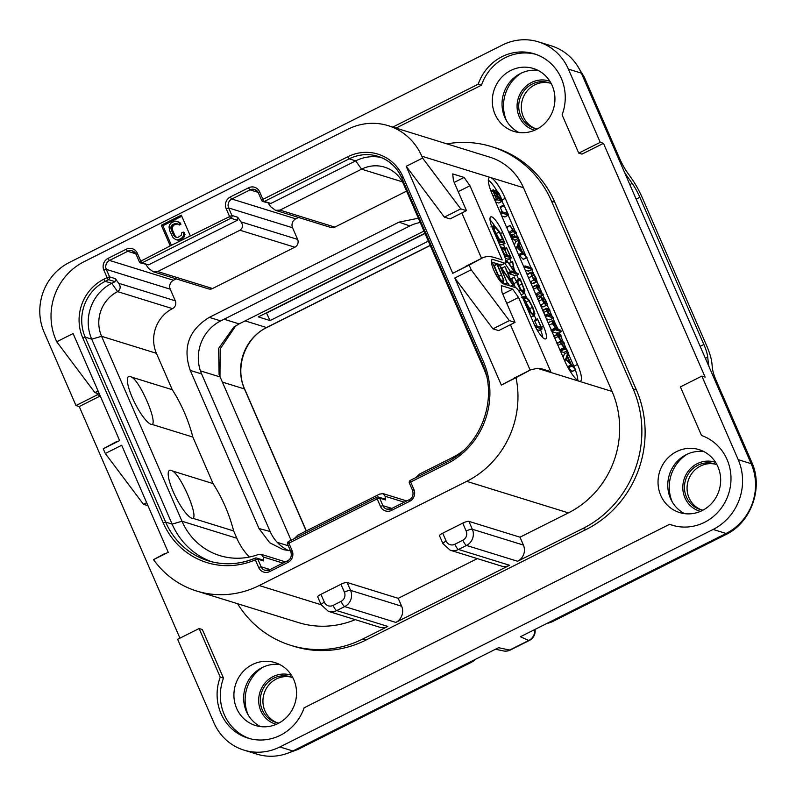 <?xml version="1.0" encoding="UTF-8"?>
<svg xmlns="http://www.w3.org/2000/svg" width="796" height="796" viewBox="0 0 796 796"><rect width="100%" height="100%" fill="white"/><g stroke="black" fill="none" stroke-linecap="round" stroke-linejoin="round"><path stroke-width="1.19" d="M535.031 629.397A10.487 10.487 0 0 1 529.38 640.442A10.487 2.517 -116.7 0 1 528.763 640.452L520.385 636.75L726.091 533.469A52.446 49.621 107.2 0 0 751.185 463.69L581.369 73.132A52.446 49.621 107.2 0 0 551.389 45.889L538.414 41.86A52.446 49.621 -72.8 0 0 502.475 45.014L69.242 262.531A52.446 49.621 -72.8 0 0 44.148 332.31L75.988 405.542L79.232 406.547L179.936 638.153M279.884 746.956L292.858 750.986A52.446 49.621 107.2 0 1 256.919 754.14L243.944 750.111A52.446 49.621 -72.8 0 0 279.884 746.956L713.107 529.449A52.446 49.621 -72.8 0 0 738.21 459.66L701.873 376.11L705.117 377.115L603.477 143.34L581.995 154.126L578.752 153.121L600.234 142.335L568.394 69.113A52.446 49.621 -72.8 0 0 538.414 41.86M292.858 750.986L498.565 647.705L509.669 650.043A10.487 9.791 101.9 0 1 503.43 650.919A10.487 10.487 0 0 0 510.296 650.024A10.487 2.517 -116.7 0 1 509.669 650.043L528.763 640.452A10.487 10.04 113.9 0 0 534.723 629.556M538.106 70.416A32.934 31.163 -72.8 0 0 508.435 83.928A32.934 31.163 -72.8 0 0 504.773 117.311A32.934 31.163 -72.8 0 0 518.863 132.484M279.714 664.521A32.934 31.163 -72.8 0 0 250.044 678.033A32.934 31.163 -72.8 0 0 246.382 711.415A32.934 31.163 -72.8 0 0 260.471 726.589M703.843 451.581A32.934 31.163 -72.8 0 0 674.172 465.093A32.934 31.163 -72.8 0 0 670.511 498.475A32.934 31.163 -72.8 0 0 684.6 513.649M701.873 376.11L680.391 386.886L701.525 435.492A47.203 44.656 107.2 0 1 728.519 494.087A47.203 44.656 107.2 0 1 672.132 525.181A47.203 44.656 107.2 0 1 669.585 524.305L304.132 707.793A47.203 44.656 107.2 0 1 248.004 738.131A47.203 44.656 107.2 0 1 220.243 677.127L199.109 628.532L177.637 639.307L213.965 722.867A52.446 49.621 -72.8 0 0 243.944 750.111M96.774 393.174L97.47 394.756L75.988 405.542M578.752 153.121L562.105 114.853A47.203 44.656 107.2 0 0 534.345 53.849A47.203 44.656 107.2 0 0 478.217 84.187L392.766 127.091M669.585 524.305L672.829 525.31A47.203 44.656 -72.8 0 0 673.764 525.659M199.109 628.532L202.353 629.537L223.487 678.132A47.203 44.656 -72.8 0 0 249.636 738.598M100.266 395.99L79.232 406.547M535.967 54.387A47.203 44.656 -72.8 0 0 481.461 85.192L396.01 128.096M660.77 495.45A32.934 31.163 -72.8 0 0 679.595 512.564A32.934 31.163 -72.8 0 0 712.629 502.266A32.934 31.163 -72.8 0 0 717.932 466.755A32.934 31.163 -72.8 0 0 699.107 449.64A32.934 31.163 -72.8 0 0 666.073 459.949A32.934 31.163 -72.8 0 0 660.77 495.45M293.804 679.694A32.934 31.163 -72.8 0 0 274.978 662.59A32.934 31.163 -72.8 0 0 241.944 672.889A32.934 31.163 -72.8 0 0 236.651 708.39A32.934 31.163 -72.8 0 0 255.476 725.504A32.934 31.163 -72.8 0 0 288.5 715.206A32.934 31.163 -72.8 0 0 293.804 679.694M495.042 114.286A32.934 31.163 -72.8 0 0 513.868 131.4A32.934 31.163 -72.8 0 0 546.892 121.101A32.934 31.163 -72.8 0 0 552.195 85.59A32.934 31.163 -72.8 0 0 533.37 68.486A32.934 31.163 -72.8 0 0 500.336 78.784A32.934 31.163 -72.8 0 0 495.042 114.286M446.904 143.867A104.893 99.241 107.2 0 1 491.54 146.623L494.794 147.628A104.893 99.241 107.2 0 1 554.742 202.124L636.382 389.891A104.893 99.241 107.2 0 1 586.194 529.469L365.941 640.054A104.893 99.241 107.2 0 1 294.052 646.362L290.809 645.357A104.893 99.241 107.2 0 1 237.566 603.706M600.234 142.335L603.477 143.34M481.461 85.192L478.217 84.187M223.487 678.132L220.243 677.127M97.47 394.756L100.077 395.572M491.54 146.623A104.893 99.241 107.2 0 1 551.499 201.119L633.138 388.886A104.893 99.241 107.2 0 1 582.951 528.464L517.599 561.27A12.169 11.512 107.2 0 0 523.42 545.081L519.987 537.191L568.414 512.883A91.261 86.336 107.2 0 0 612.074 391.453L523.499 187.727A58.745 55.571 107.2 0 0 489.918 157.21L388.209 125.678A58.745 55.571 -72.8 0 0 347.961 129.211L84.018 261.725A58.745 55.571 -72.8 0 0 55.909 339.892L56.725 341.763L73.103 333.544L119.639 440.566L103.261 448.795L105.301 453.491L121.688 445.262L168.225 552.285L153.548 559.658A91.261 86.336 -72.8 0 0 196.652 591.03A91.261 86.336 -72.8 0 0 259.188 585.538L466.705 481.351A91.261 86.336 -72.8 0 0 516.007 377.682L501.331 385.045L454.795 278.013L471.182 269.794L469.142 265.098L452.755 273.327L406.219 166.294L422.606 158.076L421.79 156.195A58.745 55.571 -72.8 0 0 388.209 125.678M505.241 198.313L577.498 364.488A20.975 5.025 -116.7 0 1 580.423 381.224A20.975 5.025 -116.7 0 1 579.17 381.244A20.975 5.025 -116.7 0 1 564.513 360.459L492.266 194.284A20.975 5.025 -116.7 0 1 489.341 177.548A20.975 5.025 -116.7 0 1 490.585 177.528A20.975 5.025 -116.7 0 1 505.241 198.313L501.997 199.945M471.182 269.794L509.34 320.609L515.052 322.38L501.987 292.341L501.321 285.635L512.674 289.157L518.534 297.465L550.782 371.632L543.489 369.374A209.796 50.257 63.3 0 0 537.409 368.299L530.574 369.871L516.007 377.682M514.296 378.04A209.796 50.257 -116.7 0 1 514.614 377.871L530.574 369.871L501.331 385.045M190.284 235.825L181.309 215.169L161.29 225.218L170.264 245.874L231.895 215.457L228.631 207.945A6.716 6.348 107.2 0 1 231.845 199.02L250.044 189.876A6.716 6.348 107.2 0 1 258.392 192.761M509.34 320.609L492.953 328.838L454.795 278.013M492.953 328.838L498.664 330.609L515.052 322.38M510.425 324.708L530.146 370.07M422.606 158.076L460.765 208.89L466.476 210.661L453.412 180.622L452.735 173.916L464.098 177.438L469.958 185.747L502.206 259.914L494.903 257.655A209.796 50.257 63.3 0 0 482.416 257.934A209.796 50.257 63.3 0 0 482.097 258.093L469.142 265.098M505.42 263.138L501.779 264.969A10.487 2.517 -116.7 0 1 501.162 264.988L504.793 263.158A10.487 2.517 63.3 0 0 505.42 263.138A10.487 2.517 63.3 0 0 503.958 254.77L492.943 229.427A15.731 3.771 -116.7 0 1 490.744 216.87A15.731 3.771 -116.7 0 1 502.674 232.442L500.505 233.536M504.793 263.158L492.794 259.436L491.48 260.093M541.459 327.345L543.499 326.33A15.731 3.771 -116.7 0 1 545.688 338.877A15.731 3.771 -116.7 0 1 533.758 323.305L522.743 297.963A10.487 2.517 63.3 0 0 515.41 287.565L503.4 283.844A13.641 3.264 -116.7 0 1 494.505 271.715A13.641 3.264 -116.7 0 1 491.978 259.446A13.641 3.264 -116.7 0 1 492.794 259.436M543.499 326.33L502.674 232.442M506.783 303.375L518.534 297.465M502.764 294.132L512.674 289.157M482.097 258.093L452.755 273.327M465.71 266.322A209.796 50.257 -116.7 0 1 466.038 266.153L482.416 257.934M460.765 208.89L444.377 217.119L406.219 166.294M444.377 217.119L450.088 218.89L466.476 210.661M461.839 212.98L481.57 258.352M458.207 191.647L469.958 185.747M454.188 182.413L464.098 177.438M496.425 190.105A20.975 5.025 63.3 0 0 488.326 180.075M574.394 367.573A20.975 5.025 63.3 0 0 573.856 366.309L568.583 354.19M567.737 352.24L567.13 350.837M566.344 349.036L563.996 343.643M563.23 341.882L560.842 336.39M560.105 334.688L559.23 332.678M555.28 323.584L552.961 318.251M552.175 316.46L549.628 310.599M548.892 308.908L547.19 304.987M544.096 297.873L542.832 294.948M542.036 293.127L539.489 287.276M538.753 285.575L536.962 281.456M533.718 273.993L531.788 269.555M531.012 267.764L526.644 257.735M525.629 255.407L519.798 241.994M518.952 240.044L518.305 238.541M517.549 236.81L515.947 233.138M515.181 231.367L508.206 215.318M503.729 205.02L502.137 201.368M577.797 380.528A20.975 5.025 63.3 0 0 575.339 369.981M556.374 341.723L557.389 342.927M557.498 343.036L556.941 343.713L557.498 343.036M559.419 348.738L560.125 349.603M560.583 351.424L563.886 352.449L567.528 350.618L561.668 344.081L561.906 342.698L564.354 343.454L564.205 342.847L562.105 341.534L558.573 336.957L558.772 335.494L561.14 336.22L560.523 334.817L558.265 334.121L557.508 334.738L558.056 336.589L561.21 341.255L560.583 341.882L561.15 343.703L564.344 348.409L563.22 348.061L563.618 349.126L567.448 350.16M554.623 335.942L553.867 336.569M568.394 367.792L572.095 371.613L575.787 369.593L571.14 364.23L567.747 356.658L568.603 353.056L568.036 352.091L564.394 353.921L563.17 357.354M552.325 320.748L552.384 323.524L555.946 328.738L554.593 328.32L555.26 329.743L561.299 331.614L560.702 330.211L558.414 329.504L555.091 323.335L552.325 320.748L548.096 322.708M550.603 328.469L551.638 329.793M552.006 331.683L557.658 333.444L557.528 332.788L557.658 333.444L561.299 331.614L561.17 330.967M543.36 310.142L542.613 310.828M546.424 318.848L549.718 319.863L549.568 319.236L549.718 319.863L553.349 318.032L547.369 311.306L547.519 309.694L549.917 310.44L549.3 309.027L547.001 308.321L546.255 308.997L546.832 310.918L550.255 315.853L546.245 314.619L546.663 315.733L553.349 318.032L553.21 317.405M537.897 298.818L537.628 299.316L537.897 298.818M540.295 304.759L542.812 307.067L546.444 305.246C547.568 305.594 547.499 304.301 546.225 301.385L544.265 297.833L545.797 301.216L545.877 303.803L541.539 296.988L541.957 299.565L544.175 303.236L546.444 305.246L542.812 307.067M533.27 286.839L532.544 287.525M535.041 292.679L535.867 293.684M536.275 295.515L539.628 296.55L539.429 295.903L539.628 296.55L543.27 294.729L537.3 287.993L537.419 286.381L539.788 287.117L539.161 285.704L536.912 285.008L536.186 285.694L536.763 287.615L540.146 292.54L538.932 292.162L539.579 293.585L543.27 294.729L543.071 294.082M528.037 273.983L527.191 274.819M530.226 281.605L532.514 283.734L533.33 282.849M525.26 270.182L528.514 271.187L528.375 270.59L528.514 271.187L532.146 269.366L531.479 267.914L525.091 265.934L525.748 267.376L532.146 269.366L532.017 268.759M519.609 255.596L523.31 259.416L527.002 257.397L522.365 252.034L518.962 244.462L519.818 240.87L519.251 239.894L515.609 241.725L514.385 245.158M518.365 254.312L519.281 255.725L522.982 253.486L526.952 257.586M511.788 239.198L514.992 240.193L514.833 239.556L514.992 240.193L518.634 238.362L517.967 236.939L514.276 235.795L514.982 237.238L518.634 238.362L518.475 237.725M508.415 231.427L508.793 231.944M509.42 233.755L512.674 234.76L516.315 232.939L515.649 231.517L513.679 230.9L510.087 225.507L512.863 230.651L511.957 230.372L512.624 231.795L516.226 232.472M501.649 215.885L504.863 216.99L508.584 215.029L503.928 205L500.177 207.258L502.316 211.875M495.629 202.035L498.803 203.02L502.405 200.721L498.963 193.309L496.177 190.005L494.535 190.672M558.265 334.121L554.076 336.459M561.18 336.22L558.792 337.424L561.051 335.723M564.374 343.454L561.956 344.668L564.354 343.454L564.205 342.847M560.314 350.787L563.618 349.126M560.056 350.21L563.22 348.061M561.14 341.225L557.18 343.593M568.036 352.091L565.687 359.285L575.727 369.782M564.324 354.041L567.966 352.21M571.886 371.434L575.528 369.603M568.175 367.861L571.767 365.682M567.558 366.737L571.07 364.976M564.553 360.538L566.046 359.792M564.304 359.981L565.687 359.285M564.175 359.663L565.608 358.946M567.548 357.086L570.453 363.543L566.593 359.573L567.548 357.086M554.593 328.32L554.732 328.927L551.509 330.539M552.494 322.46L555.21 324.231L557.668 329.275L556.663 328.957L552.852 323.733L552.623 322.201M549.946 310.44L547.539 311.654L549.917 310.44L549.757 309.783M545.509 316.758L546.932 316.042M545.35 316.39L546.663 315.733M545.111 315.833L546.245 314.619M547.001 308.321L542.882 310.699M543.27 299.027L544.265 297.833M542.932 298.5L544.146 297.893M541.539 296.988L537.877 299.187M543.519 299.415L544.544 298.898M542.036 298.52L545.36 303.565L542.086 298.43M539.817 287.117L537.449 288.311L539.688 286.59M538.932 292.162L535.738 294.281M536.912 285.008L532.753 287.416M531.668 272.152L530.832 272.988L531.818 276.242L534.007 279.963L536.146 281.913L536.972 281.018L536.016 277.894L533.877 274.202L531.668 272.152L527.26 274.779M532.514 283.734L536.972 281.018M531.559 273.963L532.295 273.585L534.007 275.088L536.215 279.903L535.499 280.451L533.867 279.048L532.245 276.381C531.31 274.162 531.33 273.227 532.295 273.585L531.778 273.575M535.3 280.361L536.215 279.903L535.499 280.451M524.176 267.685L525.479 267.028M523.927 267.118L525.091 265.934M519.251 239.894L516.903 247.098L522.982 253.486M515.539 241.845L519.181 240.014M523.111 259.237L526.743 257.416M518.644 254.611L522.285 252.78M515.768 248.342L517.261 247.596M515.519 247.785L516.903 247.098M515.39 247.476L516.833 246.75M518.763 244.889L521.669 251.347L517.808 247.377L518.763 244.889M511.957 234.701L512.863 236.79L511.957 234.701L510.276 235.715M514.236 235.815L512.962 236.462L514.246 235.795L514.475 236.492L511.301 238.084M510.087 225.507L506.754 227.606M511.957 230.372L508.863 232.472M503.928 205L507.559 213.497L501.739 211.696L501.828 212.263L502.395 213.159L508.505 215.169M504.724 216.84L508.365 215.01M501.739 211.696L500.395 212.98M500.346 207.617L503.987 205.786M496.177 190.005L496.296 193.329L493.44 189.766L490.873 190.881M493.44 189.766L492.923 190.911L496.674 199.826L502.405 200.721M495.022 200.652L496.714 199.408M493.739 191.468L495.868 193.279L498.485 198.701L496.017 197.935L493.858 191.289M496.515 191.776L498.923 193.995L501.55 199.647L498.943 198.841L496.644 191.587M494.425 225.576A15.731 3.771 63.3 0 0 490.047 220.014M501.162 264.988L491.351 261.944M536.086 319.475L534.434 315.694M526.236 296.818L524.663 293.226M518.604 279.267L516.793 275.118M515.549 272.252L514.176 269.098M511.181 262.212L509.689 258.76M505.171 248.392L503.39 244.292M542.753 337.564A15.731 3.771 63.3 0 0 540.534 329.783M494.147 265.416L496.883 264.053L501.48 274.849C503.42 279.296 503.709 281.336 502.336 280.958C500.943 280.49 499.321 278.122 497.47 273.864L492.425 262.73L499.888 279.376L502.873 282.262L503.858 280.361L497.42 264.491L496.983 263.954L494.147 265.416L499.4 277.754M504.913 266.67L511.49 282.351L499.43 265.018L507.231 282.978L501.012 267.665L513.201 285.535L505.321 267.167L504.913 266.67L502.176 268.033L502.216 268.69M503.599 282.262L504.425 284.162M507.55 282.689L509.639 285.774M536.892 329.544L539.29 330.41L542.106 328.907L537.449 318.868L534.613 320.669L537.151 326.151M531.041 317.057L534.494 315.664L533.688 315.664L534.942 313.863L532.932 307.574L528.743 299.714L525.052 296.152L521.529 297.525M519.868 278.63L524.057 289.615L523.191 291.774L520.166 288.799L514.475 277.476L520.355 289.834L523.867 293.326L524.882 290.848L520.305 279.187L519.868 278.63L517.052 280.172L521.32 290.978M514.445 277.018L511.738 278.849L515.4 287.565M521.151 294.709L524.524 293.326L521.151 294.689M505.928 261.904L507.201 261.257L514.395 271.894L511.669 271.048L512.276 272.501L518.276 274.361L518.096 273.655L514.624 271.963L512.624 261.526L509.778 263.018L509.987 264.769M504.933 263.386L510.525 271.595M511.669 271.048L511.788 271.754L509.052 273.127L508.933 272.421L509.54 273.874L515.539 275.734L515.37 275.018L515.539 275.734L518.276 274.361L518.096 273.655M505.261 258.252L508.455 259.357L511.102 257.466L506.525 247.795L510.186 256.302L507.5 255.466L503.669 247.327L507.032 255.317L504.694 254.591L500.933 246.621L505.201 256.332L511.102 257.466M499.261 243.954L502.226 244.879L504.953 243.506L502.903 238.521L499.371 231.497L494.216 225.507L490.913 226.88M501.798 282.809L503.579 282.272L502.057 283.028M492.425 262.73L491.59 263.556M502.903 280.958L502.336 280.958M511.549 286.371L513.131 285.137M505.669 284.55L507.689 283.028M499.41 264.66L497.968 265.755M497.838 265.456L499.331 264.7M537.449 318.868L541.081 327.365L535.26 325.564L535.35 326.131L535.917 327.027L542.026 329.037M539.151 330.25L541.887 328.877M535.26 325.564L535.131 326.241M534.783 321.027L537.509 319.654M525.052 296.152L523.818 297.953L526.047 304.828L530.126 312.291L533.688 315.664L531.022 316.997M524.663 298.241L525.728 297.704L528.872 300.689L532.424 307.326L534.106 312.639L532.982 314.112L529.977 311.286L526.504 304.967L524.634 299.177L525.728 297.704L525.022 297.704M533.708 314.112L532.982 314.112M524.862 300.44L529.688 308.699L531.151 312.748M517.052 280.172L519.778 278.799M511.719 278.391L514.395 277.048M523.748 291.774L523.191 291.774M512.624 261.526L513.778 270.381L507.201 261.257M509.888 262.899L512.515 261.585M505.918 261.377L507.072 260.799M505.898 261.158L507.102 260.551M506.525 247.795L504.574 249.108M508.216 259.168L510.942 257.795M503.669 247.327L501.978 248.591M504.764 249.516L506.614 248.591M494.216 225.507L493.411 228.134L498.405 241.198L499.261 242.422L499.172 241.715L504.953 243.506M498.714 242.7L499.351 242.084M494.127 227.467L494.923 227.069L499.231 232.014L503.918 241.924L498.415 240.213L494.316 229.765L494.923 227.069L494.406 227.069M494.445 230.323L500.167 240.76M519.987 537.191L468.914 521.36A5.244 1.144 -23.5 0 0 462.735 523.141L442.715 533.191L446.138 541.081A6.925 6.547 -72.8 0 0 454.844 544.255A5.244 1.254 63.3 0 0 458.506 549.459L466.516 545.439A12.169 11.512 -72.8 0 0 472.336 529.24L468.914 521.36M446.138 541.081A5.244 1.144 156.5 0 0 442.954 543.668L439.521 535.788A5.244 1.144 -23.5 0 1 442.715 533.191M324.36 602.214A5.244 1.144 156.5 0 0 321.176 604.811L317.743 596.93A5.244 1.144 -23.5 0 1 320.937 594.333L324.36 602.214A6.925 6.547 -72.8 0 0 333.066 605.398L341.076 601.378A6.925 6.547 -72.8 0 0 344.389 592.164A5.244 1.144 -23.5 0 1 350.558 590.383L401.642 606.224L398.219 598.333L477.331 558.613M398.219 598.333L347.136 582.493A5.244 1.144 -23.5 0 0 340.957 584.284L320.937 594.333M509.589 565.289A12.169 11.512 107.2 0 1 501.251 566.026L450.168 550.185A12.169 11.512 -72.8 0 0 458.506 549.459L509.589 565.289L395.821 622.412A12.169 11.512 107.2 0 0 401.642 606.224M333.066 605.398A5.244 1.254 63.3 0 0 336.728 610.592L387.811 626.432L362.687 639.049A104.893 99.241 107.2 0 1 290.809 645.357M355.255 619.656A91.261 86.336 107.2 0 1 298.361 622.562L196.652 591.03M387.811 626.432A12.169 11.512 107.2 0 1 379.473 627.168L328.39 611.328A12.169 11.512 -72.8 0 0 336.728 610.592L344.738 606.572L395.821 622.412M99.391 393.98L94.883 392.587L56.725 341.763M116.216 441.79A209.796 50.257 -116.7 0 1 116.544 441.621L103.261 448.795M147.966 505.699L143.459 504.306L105.301 453.491M164.901 553.459L153.548 559.658M143.459 504.306L146.663 502.704M94.883 392.587L98.087 390.975M255.287 558.135A74.476 70.466 107.2 0 1 208.194 560.782C223.945 565.498 239.606 564.613 255.168 558.135A2.099 0.527 -113.2 0 1 255.287 558.135A2.099 1.98 107.2 0 1 256.611 558.066A2.099 2.099 0 0 0 255.168 558.135A2.099 0.527 -113.2 0 0 255.347 559.867A76.575 72.446 107.2 0 1 163.16 522.803L82.744 337.852A44.059 41.681 107.2 0 1 103.828 279.227L107.102 277.585L103.838 270.073A8.816 8.338 107.2 0 1 108.057 258.352L126.256 249.208A8.816 8.338 107.2 0 1 137.33 253.257L140.594 260.77A2.099 0.507 63.3 0 0 142.056 262.849L230.89 218.253A2.099 0.507 -116.7 0 1 229.427 216.174L226.163 208.661A8.816 8.338 107.2 0 1 230.372 196.94L248.581 187.796A8.816 8.338 107.2 0 1 259.655 191.846L262.919 199.358L347.743 156.772A44.059 41.681 107.2 0 1 403.114 177.011L483.53 361.951A76.575 72.446 107.2 0 1 446.894 463.849L410.666 482.038L413.93 489.54A8.816 8.338 107.2 0 1 409.721 501.271L391.513 510.405A8.816 8.338 107.2 0 1 380.438 506.355L377.175 498.853L288.888 543.17L292.152 550.683A8.816 8.338 107.2 0 1 287.943 562.414L269.735 571.548A8.816 8.338 107.2 0 1 258.66 567.498L255.347 559.867L257.814 559.15L263.685 560.971L263.287 557.001L261.247 554.354L258.193 554.563A66.088 62.526 107.2 0 1 219.766 555.588A66.088 62.526 107.2 0 1 181.995 521.251L101.58 336.3A33.571 31.76 107.2 0 1 117.639 291.635C120.614 289.356 120.952 286.57 118.634 283.257L115.41 278.68L115.062 281.675L108.564 279.665A2.099 1.98 -72.8 0 0 109.569 276.869L106.306 269.366A6.716 6.348 107.2 0 1 109.52 260.431L127.718 251.287A6.716 6.348 107.2 0 1 136.066 254.173M263.685 560.971L262.959 560.026L256.611 558.066A2.099 1.98 107.2 0 1 257.814 559.15L261.128 566.792L270.073 569.558M208.194 560.782A74.476 70.466 107.2 0 1 165.628 522.086L85.212 337.146A41.959 39.7 107.2 0 1 105.291 281.306L108.564 279.665A2.099 0.507 -116.7 0 1 107.102 277.585L109.569 276.869L115.41 278.68M170.264 245.874L139.419 261.884A2.099 1.98 107.2 0 0 140.623 262.978L148.554 264.859L237.377 220.263L230.89 218.253A2.099 1.98 -72.8 0 0 231.895 215.457L237.735 217.268L237.377 220.263M148.554 264.859L142.056 262.849A2.099 1.98 107.2 0 1 140.623 262.978A2.099 2.099 0 0 1 139.32 261.804L136.156 254.372M259.655 191.846L258.382 192.881L261.645 200.393A2.099 2.099 0 0 0 262.949 201.557A2.099 1.98 107.2 0 0 264.381 201.438A2.099 0.507 63.3 0 1 262.919 199.358L261.745 200.473A2.099 1.98 107.2 0 0 262.949 201.557L270.879 203.448L355.703 160.862A41.959 39.7 107.2 0 1 381.155 157.479M410.497 480.356A2.099 0.507 63.3 0 0 410.378 480.356A2.099 0.507 63.3 0 0 410.666 482.038L409.492 483.152M288.719 541.499A2.099 0.507 63.3 0 0 288.6 541.499L376.886 497.172A2.099 0.507 -116.7 0 1 377.005 497.172A2.099 1.98 107.2 0 1 378.448 497.042A2.099 2.099 0 0 0 376.886 497.172A2.099 0.507 -116.7 0 0 377.175 498.853L379.642 498.137L385.483 499.948L385.115 496.256L383.105 493.62L379.553 494.127L297.823 535.161L294.122 538.723M385.483 499.948L384.767 499.002L378.448 497.042A2.099 1.98 107.2 0 1 379.642 498.137L382.906 505.649L391.851 508.415M292.152 550.683L290.878 551.718L287.615 544.215A2.099 2.099 0 0 1 288.6 541.499A2.099 0.507 63.3 0 0 288.888 543.17L287.724 544.285M211.467 561.707A74.476 70.466 107.2 0 1 172.125 524.106L91.709 339.156A41.959 39.7 107.2 0 1 111.778 283.326L115.062 281.675M176.195 278.869L173.448 280.252A6.716 6.348 -72.8 0 0 170.244 289.187L175.299 300.828A5.871 5.562 107.2 0 1 172.493 308.639A33.571 31.76 -72.8 0 0 156.424 353.305L172.264 389.712L131.648 377.125C140.006 381.264 157.309 421.064 152.245 424.477A26.765 6.408 -116.7 0 1 151.101 424.368A26.765 6.408 -116.7 0 1 132.405 397.841A26.765 6.408 -116.7 0 1 130.275 376.458A26.765 6.408 -116.7 0 1 131.648 377.125M298.52 217.457L295.774 218.84A6.716 6.348 -72.8 0 0 292.56 227.765L297.624 239.407A5.871 5.562 107.2 0 1 294.819 247.228L239.964 230.223L157.688 271.535L153.19 271.735L148.494 268.272L145.917 264.61M237.735 217.268L240.959 221.845C243.278 225.149 242.939 227.945 239.964 230.223M486.396 375.443A66.088 62.526 107.2 0 0 484.167 369.543L403.751 184.592A33.571 31.76 107.2 0 0 384.567 167.15A33.571 31.76 107.2 0 0 361.563 169.17L280.013 210.114L275.515 210.323L270.809 206.851L268.232 203.199M463.003 450.904A66.088 62.526 107.2 0 1 452.546 457.481L419.601 474.018L415.9 477.59M172.264 389.712A167.837 158.782 -72.8 0 1 192.851 437.064L213.079 483.6A167.837 158.782 107.2 0 1 233.666 530.952L236.85 538.255A66.088 62.526 -72.8 0 0 249.377 557.041M294.819 247.228L212.532 288.53A5.871 5.562 107.2 0 1 208.512 288.888L153.19 271.735M406.587 191.11L334.857 227.119A5.871 5.562 107.2 0 1 330.837 227.477L275.515 210.323M418.378 218.233L399.005 222.134L409.821 225.955L220.691 320.917A39.86 37.71 -72.8 0 0 201.617 373.951L270.123 531.489A39.86 37.71 -72.8 0 0 288.809 550.643M290.47 550.772L283.127 549.608L269.715 542.743L258.999 528.514L190.244 370.409C182.453 347.553 188.811 329.872 209.318 317.365L399.005 222.134M192.851 437.064L152.245 424.477M172.473 471.003C180.851 475.172 198.134 514.962 193.06 518.365A26.765 6.408 63.3 0 1 191.926 518.246A26.765 6.408 63.3 0 1 173.23 491.729A26.765 6.408 63.3 0 1 171.09 470.337A26.765 6.408 63.3 0 1 172.473 471.003L213.079 483.6M193.06 518.365L233.666 530.952M420.228 222.502A39.86 37.71 -72.8 0 0 409.821 225.955M291.067 540.265L219.099 374.538L218.611 348.409L233.795 327.136L239.118 323.892L423.97 231.089M219.955 376.727L220.194 348.897L235.745 325.813M624.213 171.677A29.372 7.035 63.3 0 0 627.825 177.229L632.183 183.408A20.975 5.025 -116.7 0 1 639.855 197.269L636.153 199.129M577.03 65.172L584.344 77.232L619.676 158.623A20.975 5.025 -116.7 0 0 627.357 172.493L631.706 178.662A29.372 7.035 63.3 0 1 642.452 198.075L706.46 345.285A29.372 7.035 63.3 0 1 711.883 363.056L712.38 368.031A20.975 5.025 -116.7 0 0 716.251 380.717L751.713 462.148C763.653 487.888 751.135 522.693 725.604 534.733L552.623 621.537A20.975 19.85 107.2 0 1 547.051 623.367M709.087 366.856A29.372 7.035 63.3 0 1 708.231 362.15L707.734 357.175A20.975 5.025 -116.7 0 0 703.863 344.489L639.855 197.269M286.819 753.543L297.843 749.494L470.705 662.66L469.521 662.292M475.59 659.237A20.975 19.85 107.2 0 1 470.705 662.66M549.837 83.073A23.92 22.626 -72.8 0 0 526.713 91.47A23.92 22.626 -72.8 0 0 523.31 116.704A23.92 22.626 -72.8 0 0 535.698 128.683M551.3 83.699A23.92 22.626 -72.8 0 0 548.553 82.635A23.92 22.626 -72.8 0 0 524.564 90.107A23.92 22.626 -72.8 0 0 520.713 115.898A23.92 22.626 107.2 0 0 534.385 128.315A23.92 22.626 107.2 0 0 537.25 128.992M291.445 677.177A23.92 22.626 -72.8 0 0 268.322 685.575A23.92 22.626 -72.8 0 0 264.919 710.798A23.92 22.626 -72.8 0 0 277.306 722.788M292.908 677.804A23.92 22.626 107.2 0 0 290.162 676.739A23.92 22.626 107.2 0 0 266.172 684.212A23.92 22.626 107.2 0 0 262.322 710.002A23.92 22.626 -72.8 0 0 275.993 722.42A23.92 22.626 -72.8 0 0 278.859 723.096M717.027 464.854A23.92 22.626 -72.8 0 0 714.281 463.799A23.92 22.626 -72.8 0 0 690.301 471.272A23.92 22.626 -72.8 0 0 686.45 497.062A23.92 22.626 107.2 0 0 700.122 509.48A23.92 22.626 107.2 0 0 702.987 510.156M701.435 509.848A23.92 22.626 107.2 0 1 689.047 497.858A23.92 22.626 107.2 0 1 692.45 472.635A23.92 22.626 107.2 0 1 715.564 464.237M428.328 241.118L270.093 320.569L258.332 316.917L424.915 233.278M270.093 320.569L266.431 312.858M266.779 312.957L425.024 233.517M161.29 225.218L162.911 225.726L171.419 245.297M181.777 216.243L162.911 225.726M177.299 223.746L179.299 225.039L180.941 224.213L179.886 222.552L175.458 221.089L171.478 222.651L169.498 224.96L169.031 226.95L169.618 230.601L173.011 237.656L175.906 239.705L178.602 240.283L182.583 238.72L184.572 236.402L184.533 232.482L183.229 232.084L181.597 232.9L181.289 235.248L177.896 237.397L176.642 237.576L174.891 235.566L172.553 230.173L172.274 227.248L173.717 225.208L177.339 223.795M179.886 222.552L176.861 221.258M180.941 224.213L179.637 223.815L178.583 222.154M177.996 224.631L179.637 223.815M176.175 223.975L174.881 223.576L176.125 223.387M173.717 225.208L172.424 224.81L174.881 223.576M172.782 226.114L171.488 225.716L172.424 224.81M172.274 227.248L170.981 226.85L171.488 225.716M172.195 228.601L170.901 228.203L170.981 226.85M172.553 230.173L171.249 229.775L170.901 228.203M174.891 235.566L173.598 235.168L171.249 229.775M175.797 236.87L173.598 235.168M176.642 237.576L174.493 236.472M185.04 234.422L183.747 234.014L183.229 232.084M184.572 236.402L183.279 236.004L183.747 234.014M183.796 237.676L182.493 237.268L183.279 236.004M182.583 238.72L181.289 238.312L182.493 237.268M180.125 239.954L178.831 239.546L181.289 238.312M178.602 240.283L177.309 239.875L178.831 239.546M175.906 239.705L177.309 239.875M713.107 529.449L726.091 533.469M568.394 69.113L581.369 73.132M738.21 459.66L751.185 463.69M551.499 201.119L554.742 202.124M421.79 156.195L523.499 187.727M612.074 391.453L537.409 368.299M466.705 481.351L568.414 512.883M577.498 364.488L573.856 366.309M554.842 338.2L558.056 336.589M560.493 351.215L563.926 349.494M559.857 349.752L563.18 348.091M557.926 345.315L561.15 343.703M567.896 367.364L571.369 365.623M549.16 325.146L552.384 323.524M551.897 331.425L555.26 329.743M551.27 329.992L554.553 328.34M553.568 325.057L555.21 324.231M556.235 328.489L557.469 327.862M544.882 315.296L546.195 314.639L544.872 315.286M546.394 314.659L548.434 313.634M543.668 312.51L546.832 310.918M540.534 305.067L544.175 303.236M538.743 301.186L541.957 299.565M544.812 301.704L545.797 301.216M542.673 300.311L543.439 299.923M536.176 295.296L539.579 293.585M533.539 289.227L536.763 287.615M530.365 281.794L534.007 279.963M528.594 277.854L531.818 276.242M532.096 276.053L534.007 275.088M533.599 278.709L535.579 277.714M525.052 265.934L523.708 266.61L525.042 265.964M524.345 268.083L525.748 267.376M518.942 255.247L522.584 253.426M510.216 235.576L511.848 234.75M510.923 237.208L512.495 236.412M510.574 236.402L512.067 235.656M511.659 238.899L514.982 237.238M509.301 233.467L512.624 231.795M500.813 213.955L502.395 213.159M501.699 211.696L500.167 212.462L501.669 211.726M494.664 199.816L496.177 199.05M492.943 195.856L494.376 195.139M491.222 191.766L492.923 190.911M494.326 194.055L495.868 193.279M495.6 197.02L497.351 196.144M497.221 194.851L498.923 193.995M498.465 197.766L500.346 196.831M499.261 198.94L500.893 198.124M499.152 279.744L499.888 279.376M496.007 274.69L497.152 274.123M491.52 263.178L492.276 262.799M498.754 276.212L501.48 274.849M494.226 265.814L496.963 264.441M510.893 286.162L512.883 285.167M504.704 284.242L507.231 282.978M502.176 268.033L504.754 266.74M522.932 298.4L523.818 297.953M529.181 312.768L530.126 312.291M526.146 302.062L528.872 300.689M529.688 308.699L532.424 307.326M532.106 313.634L534.106 312.639M518.654 290.679L520.355 289.834M513.579 283.794L516.305 282.421M521.758 290.769L524.057 289.615M519.499 285.247L522.226 283.874M517.629 281.476L520.355 280.102M517.191 280.67L519.917 279.306M509.54 273.874L512.276 272.501M508.933 272.421L511.589 271.088M505.659 262.939L507.619 261.954M511.549 267.088L513.122 266.302M502.127 248.929L503.739 248.123M504.674 249.317L506.525 248.392M492.565 228.561L493.411 228.134M496.505 233.387L499.231 232.014M499.868 240.054L502.594 238.691M259.188 585.538L321.146 604.741M454.844 544.255L462.854 540.235A6.925 6.547 -72.8 0 0 466.167 531.022A5.244 1.144 -23.5 0 1 472.336 529.24L523.42 545.081M466.167 531.022L462.735 523.141M462.854 540.235A5.244 1.254 63.3 0 0 466.516 545.439L517.599 561.27M582.951 528.464L586.194 529.469M362.687 639.049L365.941 640.054M633.138 388.886L636.382 389.891M344.389 592.164L340.957 584.284M341.076 601.378A5.244 1.254 63.3 0 0 344.738 606.572A12.169 11.512 -72.8 0 0 350.558 590.383L347.136 582.493M258.66 567.498L261.128 566.792A6.716 6.348 107.2 0 0 269.366 569.966M163.16 522.803L165.628 522.086L172.125 524.106L181.995 521.251L236.85 538.255M82.744 337.852L85.212 337.146L91.709 339.156L101.58 336.3L156.424 353.305M103.828 279.227A2.099 0.507 63.3 0 0 105.291 281.306L111.778 283.326L117.639 291.635L172.493 308.639M103.838 270.073L106.306 269.366L170.244 289.187M108.057 258.352A2.099 0.507 63.3 0 0 109.52 260.431L173.448 280.252M126.256 249.208A2.099 0.507 63.3 0 0 127.718 251.287L135.808 253.795M137.33 253.257L136.056 254.302L132.325 250.889M226.163 208.661L228.631 207.945L292.56 227.765M230.372 196.94A2.099 0.507 63.3 0 0 231.845 199.02L295.774 218.84M248.581 187.796A2.099 0.507 63.3 0 0 250.044 189.876L258.133 192.383M254.64 189.468L258.481 192.96M270.879 203.448L264.381 201.438L349.205 158.842A41.959 39.7 107.2 0 1 377.961 156.324A41.959 39.7 107.2 0 1 401.851 177.916M347.743 156.772A2.099 0.507 63.3 0 0 349.205 158.842L355.703 160.862L361.563 169.17L402.388 181.836M403.114 177.011L401.94 178.125M483.53 361.951L482.366 363.066M446.894 463.849A2.099 0.507 -116.7 0 1 446.596 462.178A2.099 0.507 -116.7 0 1 446.725 462.168M413.93 489.54L412.766 490.654M409.721 501.271A2.099 0.507 -116.7 0 1 409.423 499.599A2.099 0.507 -116.7 0 1 409.552 499.59M391.513 510.405A2.099 0.507 -116.7 0 1 391.224 508.734A2.099 0.507 -116.7 0 1 391.343 508.734M391.144 508.823A6.716 6.348 107.2 0 1 382.906 505.649L380.438 506.355M287.943 562.414A2.099 0.507 -116.7 0 1 287.645 560.732C290.829 559.17 291.903 556.165 290.878 551.718L290.988 551.797M269.735 571.548A2.099 0.507 -116.7 0 1 269.446 569.876L287.645 560.732A2.099 0.507 -116.7 0 1 287.774 560.732M264.969 570.274L269.446 569.876A2.099 0.507 -116.7 0 1 269.565 569.876M263.287 557.001L282.948 563.1M175.299 300.828L118.634 283.257M297.624 239.407L240.959 221.845M452.546 457.481L452.675 458.745M385.115 496.256L404.249 502.196M403.751 184.592L404.418 183.966M280.013 210.114L334.857 227.119M157.688 271.535L212.532 288.53M258.999 528.514L270.123 531.489M190.244 370.409L201.617 373.951M209.318 317.365L220.691 320.917M288.291 545.767L277.217 542.335M220.044 376.936L200.423 370.856M239.118 323.892L224.054 319.226M626.85 177.727L627.825 177.229M751.713 462.148L750.33 461.72M584.344 77.232L582.971 76.804M708.231 362.15L707.256 362.648M632.183 183.408L629.835 184.582M703.863 344.489L700.162 346.34M707.734 357.175L705.385 358.349M534.713 130.226A25.661 24.278 107.2 0 1 519.201 116.654A25.661 24.278 107.2 0 1 523.629 88.645A25.661 24.278 107.2 0 1 549.897 81.242M506.495 120.694A37.342 35.332 107.2 0 1 521.241 73.142M276.311 724.33A25.661 24.278 107.2 0 1 260.809 710.758A25.661 24.278 107.2 0 1 265.237 682.749A25.661 24.278 107.2 0 1 291.505 675.346M248.103 714.798A37.342 35.332 107.2 0 1 262.849 667.247M297.843 749.494L296.59 749.116M551.429 621.169L552.623 621.537M725.604 534.733L724.36 534.345M672.232 501.858A37.342 35.332 107.2 0 1 686.968 454.307M700.44 511.39A25.661 24.278 107.2 0 1 684.938 497.818A25.661 24.278 107.2 0 1 689.366 469.809A25.661 24.278 107.2 0 1 715.624 462.406M430.228 245.486L266.839 327.514A5.244 1.254 -116.7 0 1 266.531 327.524A46.158 43.671 -72.8 0 0 244.442 388.936L306.191 530.952M266.839 327.514C245.248 337.564 234.502 367.394 244.7 389.125A5.244 1.144 156.5 0 0 244.442 388.936L222.273 382.06M430.168 245.357L266.531 327.524L245.128 320.887M529.38 640.442L510.296 650.024M495.49 649.247L503.43 650.919M557.737 334.111L554.096 335.932M567.568 350.618L563.926 352.449M563.19 348.061L559.558 349.892M560.762 341.225L557.12 343.056M571.787 366.09L568.145 367.921M561.339 331.614L557.697 333.444M554.573 328.32L550.932 330.151M553.389 318.032L549.747 319.863M546.484 308.311L542.852 310.142M544.185 297.833L542.912 298.47M541.37 296.988L537.728 298.818M543.28 294.729L539.638 296.55M536.404 284.998L532.773 286.829M531.121 272.152L527.479 273.973M536.693 281.913L533.051 283.744M532.186 269.366L528.544 271.187M523.002 253.894L519.36 255.725M511.888 234.701L510.196 235.546M512.932 236.79L511.132 237.696M518.664 238.362L515.022 240.193M509.947 225.507L506.306 227.328M516.345 232.939L512.704 234.77M503.778 204.99L500.137 206.821M502.505 201.189L498.863 203.02M496.774 199.826L495.042 200.691M492.316 262.72L491.51 263.128M513.231 285.535L511.569 286.371M507.768 283.555L505.042 284.928M499.361 264.66L497.828 265.426M504.803 266.66L502.067 268.033M537.3 318.868L534.574 320.241M514.415 277.018L511.689 278.391M512.544 261.526L509.818 262.899M518.305 274.361L515.569 275.734M511.609 271.048L508.883 272.421M506.385 247.785L503.659 249.158M511.231 257.984L508.505 259.357M503.53 247.327L501.788 248.193M499.381 242.422L498.734 242.75M450.168 550.185L442.954 543.668M321.176 604.811L328.39 611.328M377.961 156.324C388.896 159.906 396.856 167.15 401.841 178.045L482.257 362.996C498.664 398.119 481.49 445.82 446.596 462.178L410.378 480.356A2.099 2.099 0 0 0 409.393 483.072L412.656 490.585C413.681 495.032 412.607 498.027 409.423 499.599L391.224 508.734L386.747 509.132M383.105 493.62L406.726 500.953M261.247 554.354L285.416 561.857M244.7 389.125L306.341 530.882"/></g></svg>
